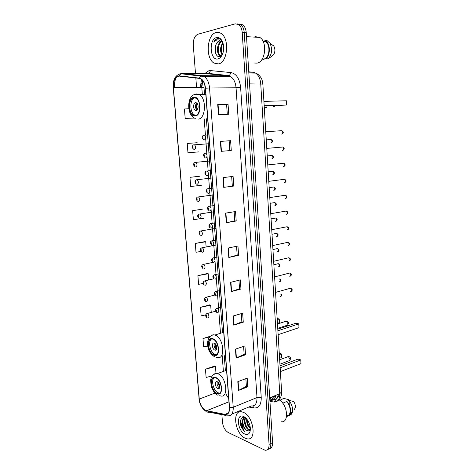 <?xml version="1.0" encoding="UTF-8"?>
<svg xmlns="http://www.w3.org/2000/svg" width="474" height="474" viewBox="0 0 474 474"><rect width="100%" height="100%" fill="white"/><g stroke="black" fill="none" stroke-linecap="round" stroke-linejoin="round"><path stroke-width="0.71" d="M240.466 420.977L243.488 429.604M269.439 448.594C271.643 448.161 272.692 446.194 272.591 442.686L246.255 32.724C245.935 28.997 244.75 26.354 242.694 24.79L239.571 24.073M267.686 449.435C269.89 449.008 270.938 447.041 270.832 443.522L244.234 32.593C243.914 28.861 242.729 26.206 240.673 24.642L237.545 23.925L240.673 24.642C242.729 26.206 243.914 28.861 244.234 32.593L270.832 443.522C270.938 447.041 269.89 449.008 267.686 449.435M245.159 438.195L247.244 438.847C257.157 440.962 253.501 416.065 243.31 412.321L241.71 411.829C231.733 409.56 234.956 433.852 245.159 438.195L247.244 438.847C257.157 440.962 253.501 416.065 243.31 412.321L241.71 411.829C231.733 409.56 234.956 433.852 245.159 438.195M218.372 63.913C227.585 62.9 229.878 38.513 221.014 33.411C219.438 32.374 217.809 32.078 216.126 32.522C206.777 34.442 205.283 58.432 214.017 63.072L218.372 63.913C227.585 62.9 229.878 38.513 221.014 33.411C219.438 32.374 217.809 32.078 216.126 32.522C206.777 34.442 205.283 58.432 214.017 63.072L218.372 63.913M205.55 410.466C202.12 408.351 200.022 404.553 199.264 399.078L173.389 87.666C173.283 80.456 175.244 76.598 179.273 76.101L199.276 78.382L201.13 79.075C203.506 80.811 204.916 83.868 205.355 88.247L229.369 407.516C229.481 412.321 228.024 414.608 224.99 414.371L205.55 410.466M205.568 410.685L225.032 414.608C228.142 414.851 229.641 412.51 229.523 407.581L205.515 88.223C204.798 82.31 202.724 78.939 199.287 78.109L179.279 75.834C175.149 76.35 173.134 80.302 173.247 87.69L199.121 399.019C199.904 404.624 202.054 408.517 205.568 410.685M241.586 426.991L240.431 423.483M197.166 142.727L187.212 143.444L187.965 152.747L198.707 151.899M199.791 176.227L189.95 177.335L190.69 186.478L201.32 185.34M202.368 209.17L192.645 210.657L193.368 219.646L203.885 218.23M214.651 366.088L205.455 369.199L206.119 377.476L212.299 375.811M209.858 304.859L200.455 307.342L201.148 315.897L205.686 314.914M207.405 273.492L197.895 275.649L198.594 284.341L203.091 283.488M204.91 241.61L195.294 243.423L196.005 252.263L200.976 251.457M221.879 414.667L222.466 422.245C223.13 427.074 225.037 430.487 228.207 432.489L265.144 450.276C267.834 450.341 269.143 448.374 269.066 444.363L242.208 32.469C241.882 28.718 240.691 26.058 238.641 24.488L235.199 23.848L197.925 34.229C194.701 35.722 193.161 39.36 193.291 45.137L195.495 73.624M195.602 74.969L195.632 75.348M195.833 77.991L196.574 87.53M223.017 177.596L233.089 176.411L233.765 186.051L223.722 187.354L223.017 177.596M220.392 141.412L230.595 140.671L231.282 150.483L221.115 151.342L220.392 141.412M217.72 104.553L228.053 104.274L228.746 114.27L218.455 114.672L217.72 104.553L218.064 104.547L218.792 114.661M230.601 282.338L240.324 279.903L240.964 289.045L231.271 291.587L230.601 282.338M233.042 316.034L242.652 313.213L243.281 322.196L233.706 325.117L233.042 316.034M235.442 349.142L244.94 345.949L245.556 354.783L236.088 358.071L235.442 349.142M237.8 381.683L247.191 378.134L247.795 386.814L238.44 390.463L237.8 381.683M225.588 213.14L235.548 211.523L236.206 220.991L226.282 222.721L225.588 213.14M228.118 248.044L237.954 246.012L238.606 255.314L228.8 257.459L228.118 248.044M188.812 108.783L184.427 108.967L185.192 118.429L194.358 118.044M210.45 336.202L202.973 338.519L203.654 346.938L207.719 345.949M238.606 255.314L237.178 255.101M236.556 246.302L237.178 255.119L228.8 257.459M236.206 220.991L234.772 220.86M234.132 211.748L234.772 220.872L226.282 222.721M247.795 386.814L246.391 386.269M245.852 378.637L246.391 386.31L238.44 390.463M245.556 354.783L244.146 354.315M243.589 346.405L244.146 354.345L236.088 358.071M243.281 322.196L241.864 321.81M241.284 313.616L241.864 321.84L233.706 325.117M240.964 289.045L239.542 288.743L231.271 291.587M228.053 104.274L218.064 104.547M231.282 150.483L221.115 151.342M233.765 186.051L223.722 187.354M195.294 243.423L205.728 241.805L206.131 246.924M205.728 241.805L204.809 241.586M197.895 275.649L208.222 273.759L208.708 279.944M208.222 273.759L207.304 273.462M200.455 307.342L210.681 305.197L211.244 312.407M210.681 305.197L209.763 304.818M202.973 338.519L209.65 336.943M205.455 369.199L215.469 366.568L216.008 373.453M215.469 366.568L214.556 366.029M192.645 210.657L202.274 209.182M189.95 177.335L199.69 176.233M187.212 143.444L197.071 142.733M185.192 118.429L194.239 117.979M238.943 280.252L239.542 288.767M231.662 176.583L232.325 186.021M229.143 140.772L229.831 150.548M226.596 104.464L227.289 114.323M249.869 430.042L248.477 429.693C245.23 428.164 243.038 420.248 245.526 417.772M250.035 429.794L249.022 429.45C245.982 428.01 243.737 420.823 245.745 417.979M250.355 428.561C247.629 426.304 246.421 423.128 246.723 419.028M250.313 427.886C248.169 425.747 247.114 422.98 247.155 419.585M245.236 417.701C241.041 415.585 238.92 421.949 241.509 427.584L245.04 431.968C242.884 429.414 241.959 426.245 242.273 422.447C242.777 426.215 244.306 428.869 246.853 430.416C242.949 428.573 241.1 418.512 245.141 417.659M242.273 422.447C242.327 419.407 243.417 417.855 245.55 417.795M244.862 434.071C247.452 435.138 249.194 434.22 250.094 431.31C250.758 427.998 250.041 424.479 247.932 420.746C246.634 418.649 245.194 417.227 243.606 416.492C235.898 412.706 237.243 430.83 244.862 434.071M246.853 430.416C248.465 431.251 249.614 430.854 250.302 429.225M286.628 415.976L287.333 415.657C291.54 415.076 290.995 405.691 286.492 401.596L282.741 403.202M294.176 409.536C295.9 407.61 295.746 404.95 293.714 401.555L288.429 400.18C292.719 403.919 294.064 412.7 290.669 414.78L289.33 415.337L292.458 411.663M287.333 415.657L287.363 416.219C292.067 415.805 291.463 405.359 286.456 401.028L286.492 401.596M280.057 400.5L280.922 400.133M281.123 421.759C289.49 423.235 287.635 404.073 278.943 399.766M289.312 405.063L289.057 400.82M289.027 400.317L288.998 399.748L283.713 398.373L279.856 400.346M281.781 399.766L281.746 399.203M245.04 431.968C241.242 428.206 239.957 423.815 241.189 418.803M245.787 429.61C244.104 427.453 243.115 424.935 242.812 422.05M242.931 419.306L243.642 417.327M249.33 430.007L249.869 429.764M247.902 428.603C246.261 426.481 245.283 424.011 244.975 421.196M245.088 418.406L245.295 417.576M250.005 427.595C248.4 425.51 247.446 423.098 247.132 420.349M242.546 420.254L243.435 417.339M244.703 419.366L245.046 417.618M216.985 393.284L217.59 393.485C223.55 395.322 221.785 379.887 215.788 377.92L215.344 377.778C209.36 375.894 210.995 391.109 216.985 393.284M214.361 377.689C210.652 379.822 213.501 391.18 218.164 392.833L219.735 393.1M280.395 371.812L280.14 367.623M215.8 392.982C212.702 389.367 211.238 385.161 211.416 380.355M281.562 357.52L281.349 353.918L281.562 357.52L279.571 358.255M279.269 353.278L281.349 353.918L279.352 354.647M300.972 363.647L300.771 359.932L300.972 363.647L280.401 371.592M280.164 367.777L300.771 359.932L298.016 359.079L280.033 365.881M217.839 388.585L218.081 388.662C220.736 389.486 219.972 382.66 217.305 381.766L217.086 381.694C214.432 380.865 215.172 387.643 217.839 388.585M219.486 387.963L219.486 387.963C217.406 386.399 216.689 384.337 217.329 381.771M219.717 387.288L217.922 382.139M219.788 386.778L218.289 382.488M254.668 63.054L257.038 63.113C265.381 62.224 267.697 41.73 259.77 37.428L255.397 36.664L254.188 37.102M222.899 42.838L221.459 41.416L219.219 41.001C217.904 41.386 216.867 42.506 216.108 44.372C217.305 42.263 218.49 41.149 219.652 41.025M223.598 49.764L223.681 48.354M222.182 55.008C219.794 51.251 220.007 47.163 222.827 42.743M222.857 54.919C220.582 52.756 221.145 45.054 223.082 43.442M221.482 55.778L219.604 55.387C216.191 53.301 216.891 43.027 221.364 41.356M221.714 55.873L220.386 55.411C217.086 53.343 217.643 43.715 221.725 41.611M222.756 42.429C221.447 39.786 219.752 38.507 217.673 38.59L217.347 38.655C215.913 39.064 214.716 40.189 213.762 42.044C215.119 40.563 216.636 39.834 218.301 39.852L222.128 41.973M218.016 58.912L219.983 57.917C223.159 54.747 224.255 50.179 223.278 44.212C221.933 39.312 219.675 37.102 216.488 37.588C208.424 39.259 210.047 61.17 218.016 58.912M216.108 44.372C213.436 49.574 216.049 57.526 219.61 56.661L221.085 55.997L222.49 54.332M262.821 58.006L265.944 58.106C270.15 54.498 269.848 43.857 265.44 41.475L262.957 41.096M265.944 58.106L265.985 58.782L268.195 58.847L273.646 54.794C275.234 51.867 275.293 48.97 273.824 46.114L273.089 45.226M268.195 58.847C272.035 54.249 272.597 49.012 269.89 43.128L267.117 40.645L264.895 40.527L264.936 41.208M265.985 58.782C270.607 55.085 270.393 43.478 265.612 40.894L264.895 40.527M265.701 58.095L263.23 59.848L261.719 59.801M213.762 42.044C215.054 39.917 216.559 38.767 218.271 38.584M215.504 52.928L215.474 46.037M220.191 56.507L219.403 55.227M218.289 51.026L218.431 47.074M221.364 50.955L221.494 47.412M219.889 56.602L218.633 54.326M213.975 354.813L214.189 354.878C220.487 357.112 219.029 340.759 212.749 339.129L212.702 339.117C206.374 336.842 207.719 352.97 213.975 354.813M211.611 338.975C207.541 341.025 210.308 353.047 215.172 354.41L216.458 354.593M278.143 334.887L277.888 330.615M279.459 322.658L279.233 318.99L279.459 322.658L277.438 323.304M277.148 318.469L279.233 318.99L277.213 319.63M298.981 327.67L298.774 323.884L298.981 327.67L278.155 334.668M277.912 330.781L298.774 323.884L296.001 323.191L277.8 329.169M214.835 350.073L214.912 350.096C217.714 351.092 217.086 343.863 214.295 343.117L214.254 343.105C211.44 342.098 212.05 349.285 214.835 350.073M214.432 343.17C213.632 345.742 214.284 347.845 216.393 349.486M216.648 348.905C215.445 347.306 214.882 345.499 214.965 343.49M216.754 348.42L215.326 343.822M195.252 115.472C200.561 115.36 201.302 100.974 196.076 98.237L193.866 97.739C188.528 98.154 188.042 112.409 193.214 114.998L195.252 115.472M264.19 105.933L263.899 101.134M190.904 113.049C189.221 108.896 189.037 104.677 190.341 100.405M194.915 97.768C189.742 98.628 189.47 112.433 194.518 114.951L195.673 115.395M264.296 107.645L266.453 107.391L264.285 107.462M266.453 106.97L266.453 107.391L266.424 106.97M264.196 105.72L286.651 105.044L264.19 105.975M286.42 100.802L286.651 105.044L286.42 100.802L263.929 101.353M196.171 110.519C198.541 110.43 198.837 104.061 196.52 102.87L195.561 102.651C193.191 102.799 192.936 109.138 195.247 110.306L196.171 110.519M196.639 102.947C194.944 105.412 195.045 107.817 196.947 110.169M197.279 109.832C196.301 107.675 196.206 105.483 197.006 103.267M197.557 109.417C196.698 107.527 196.615 105.607 197.314 103.664M269.878 400.506C271.584 399.985 272.757 398.598 273.403 396.347M271.59 397.099L269.807 399.392M272.591 442.686L269.066 444.363M246.255 32.724L242.208 32.469M269.937 401.413L273.883 402.017C277.847 402.207 279.814 399.434 279.784 393.693L269.712 397.876M281.615 391.844L279.784 393.693L260.736 83.862C260.285 78.737 258.555 75.147 255.545 73.085L253.039 72.226L248.791 72.166M253.039 72.226L248.767 71.829M248.844 73.002L255.545 73.085C258.911 74.027 261.672 78.583 261.417 78.518C261.986 79.365 262.46 81.214 262.857 84.07L249.543 83.88M254.526 72.581L255.314 73.085M276.786 398.563L273.883 402.017L269.937 401.401M271.436 399.446L273.468 399.754C276.259 399.949 277.829 398.154 278.185 394.356M275.435 395.5C275.572 397.52 274.92 398.936 273.492 399.742L269.925 401.241M277.243 394.747L275.88 395.316M201.675 83.347L201.995 83.311M199.264 399.078L214.935 393.1M225.808 393.87L228.693 398.575M202.599 77.025L203.103 75.935M204.484 73.725L208.945 70.679L210.58 70.59L231.051 72.587C236.413 73.76 239.601 78.714 240.62 87.447L261.233 397.431C261.31 404.749 258.923 408.25 254.058 407.948L248.779 407.048M201.468 79.318L200.336 87.512M225.571 415.39L209.194 412.179C208.056 412.552 207.179 412.161 206.557 411.017M204.655 76.8L205.195 75.68M205.515 88.223L209.544 87.963L233.226 407.261L229.523 407.581M199.287 78.109L200.863 75.923L201.918 75.656L204.276 76.533C207.245 78.696 208.998 82.506 209.544 87.963L236.052 87.791C235.554 82.512 233.812 78.826 230.814 76.729L228.427 75.881L207.203 73.754M231.857 414.08L251.303 405.993C255.178 406.218 257.08 403.41 256.997 397.562L233.226 407.261C233.356 413.269 231.519 416.119 227.71 415.805C226.56 416.196 225.665 415.793 225.032 414.608M179.279 75.834L180.813 73.731L181.85 73.476L201.918 75.656L228.427 75.881L229.351 75.656L231.051 72.587M174.468 87.66C174.219 83.543 174.876 80.011 176.447 77.072M179.225 74.057L181.85 73.476L208.015 73.766L208.927 73.553L210.58 70.59M173.247 87.69L199.121 399.019M261.233 397.431L256.997 397.562L236.052 87.791L240.62 87.447M254.058 407.948L252.749 406.017M210.284 76.575L207.944 76.32M206.901 76.367L206.267 76.545M202.748 80.61L201.8 87.5L202.279 93.828M173.389 87.666L204.01 87.696L204.472 93.799M204.181 118.85L205.42 135.131M205.663 138.29L206.788 153.108M207.031 156.313L208.145 170.924M208.388 174.177L209.484 188.575M209.739 191.881L210.817 206.072M211.072 209.425L212.139 223.408M212.393 226.815L213.442 240.591M213.709 244.057L214.882 259.474M215.006 261.144L216.168 276.425M216.298 278.078L217.448 293.228M217.572 294.869L218.715 309.889M218.84 311.513L220.493 333.281M222.199 355.666L223.396 371.415M206.516 410.786L228.942 401.839M224.99 414.371L228.261 413.02M204.01 87.708L204.17 83.104M228.438 247.979L229.12 257.376M230.921 282.255L231.59 291.492M233.356 315.939L234.014 325.01M235.756 349.036L236.402 357.947M238.108 381.564L238.742 390.321M225.914 213.087L226.608 222.656M223.343 177.56L224.048 187.307M220.73 141.388L221.447 151.319M240.377 422.02C241.029 425.747 242.498 428.994 244.785 431.767M215.753 377.494C209.064 374.525 210.415 391.269 217.021 393.71C223.805 397.016 222.496 379.757 215.753 377.494M213.596 374.59C214.615 373.565 215.854 373.234 217.317 373.595L217.898 373.779C226.465 376.504 229.007 398.516 220.499 395.926L219.195 395.743M287.226 357.064L288.37 356.638L290.017 359.209C290.011 360.347 289.602 360.898 288.784 360.856L279.933 364.186M212.719 338.691C206 336.196 207.375 353.284 214.011 355.245C220.831 358.089 219.486 340.468 212.719 338.691M210.847 335.924C211.973 334.869 213.312 334.567 214.876 335.023L214.894 335.029C223.864 337.263 225.962 360.584 216.968 357.437L216.47 357.372M285.289 321.485L286.29 321.176L287.949 323.701C287.937 324.939 287.481 325.519 286.586 325.448L277.746 328.34M193.83 97.247C186.952 97.911 188.498 117.191 195.294 115.964C202.285 115.674 200.769 95.707 193.83 97.247M196.189 93.911L199.388 94.622C206.865 98.556 205.71 119.039 198.144 119.116M274.932 105.649L273.545 106.745M280.152 296.712C281.201 296.57 281.432 295.746 280.857 294.247M206.634 313.699L207.464 313.504C209.283 315.488 209.384 316.94 207.76 317.858M206.439 316.745C206.984 316.425 206.942 315.933 206.32 315.287C205.781 315.607 205.817 316.099 206.439 316.745M279.263 281.87C280.472 281.497 280.602 280.525 279.648 278.955M205.372 297.465L206.226 297.281C208.009 299.26 208.092 300.717 206.48 301.66M205.147 300.51C205.692 300.166 205.651 299.675 205.035 299.041C204.49 299.384 204.531 299.876 205.147 300.51M278.368 266.903C279.737 266.151 279.713 265.079 278.291 263.674L278.173 263.651M204.104 281.094L204.975 280.922C206.723 282.889 206.794 284.359 205.189 285.324M203.85 284.139L203.731 282.658L203.85 284.139M277.811 263.68L277.515 263.864M277.468 251.83C278.831 251.06 278.813 249.982 277.426 248.583L276.638 248.755M202.825 264.581L203.713 264.421C205.426 266.382 205.479 267.857 203.885 268.847M202.54 267.632L202.416 266.133L202.54 267.632M276.555 236.633C277.912 235.851 277.912 234.766 276.549 233.368L275.755 233.528M201.533 247.926L202.439 247.778C204.116 249.733 204.158 251.22 202.57 252.233M201.213 250.977L201.094 249.466L201.213 250.977M275.643 221.317C276.988 220.523 277 219.426 275.667 218.034L274.861 218.176M200.235 231.122L201.16 230.986C202.795 232.935 202.825 234.434 201.243 235.471M199.88 234.18L199.761 232.657L199.88 234.18M274.719 205.882C276.058 205.07 276.075 203.974 274.784 202.576L273.966 202.706M198.932 214.171L199.862 214.052C201.462 215.996 201.474 217.501 199.904 218.567M198.535 217.234L198.41 215.7L198.535 217.234M273.788 190.323C275.116 189.499 275.151 188.391 273.883 186.999L273.065 187.112M197.611 197.077L198.553 196.971C200.117 198.908 200.117 200.425 198.559 201.515M197.178 200.147L197.054 198.594L197.178 200.147M272.846 174.639C274.173 173.804 274.215 172.69 272.983 171.298L272.159 171.392M196.283 179.824L197.231 179.735C198.754 181.666 198.748 183.195 197.196 184.315M195.809 182.905L195.685 181.341L195.809 182.905M271.904 158.831C273.214 157.978 273.273 156.858 272.064 155.472L271.247 155.549M195.448 162.238L195.898 162.351C197.385 164.277 197.362 165.817 195.821 166.961M194.429 165.515L194.304 163.939L194.429 165.515M270.95 142.899C272.254 142.028 272.319 140.902 271.146 139.516L270.328 139.575M193.593 144.866L194.547 144.807C196.005 146.733 195.969 148.279 194.441 149.458M193.037 147.971L192.906 146.377L193.037 147.971M290.633 291.48C292.067 290.74 292.025 289.655 290.509 288.222L289.709 288.441M216.464 308.343L217.365 308.136C219.231 310.168 219.314 311.655 217.625 312.591M216.18 309.949C215.611 310.286 215.646 310.784 216.292 311.442C216.861 311.104 216.819 310.606 216.18 309.949M289.768 276.306C291.196 275.554 291.166 274.458 289.685 273.024L288.867 273.237M215.22 291.717L216.138 291.522C217.969 293.548 218.04 295.041 216.357 296.001M214.9 293.305C214.331 293.667 214.372 294.17 215.018 294.816C215.587 294.455 215.546 293.951 214.9 293.305M288.891 261.008C290.313 260.244 290.301 259.142 288.85 257.714L288.014 257.909M213.964 274.944L214.906 274.76C216.695 276.78 216.754 278.279 215.078 279.263M213.614 276.52C213.045 276.905 213.081 277.414 213.727 278.042C214.301 277.657 214.26 277.148 213.614 276.52M288.014 245.591C289.424 244.809 289.424 243.707 288.008 242.279L287.161 242.457M212.702 258.022L213.661 257.85C215.409 259.859 215.451 261.37 213.786 262.383M212.311 259.586C211.742 259.995 211.783 260.504 212.429 261.121C213.004 260.712 212.962 260.202 212.311 259.586M287.126 230.05C288.536 229.256 288.542 228.148 287.161 226.72L286.302 226.886M211.428 240.946L212.405 240.792C214.112 242.795 214.141 244.317 212.488 245.348M211.001 242.504C210.432 242.937 210.474 243.452 211.12 244.051C211.694 243.618 211.653 243.103 211.001 242.504M286.237 214.384C287.629 213.578 287.653 212.459 286.308 211.031L285.437 211.185M210.142 223.722L211.137 223.58C212.808 225.577 212.82 227.111 211.173 228.172M209.68 225.269L209.798 226.833C210.373 226.376 210.332 225.855 209.68 225.269M285.336 198.594C286.723 197.771 286.758 196.645 285.443 195.223L284.566 195.353M208.85 206.338L209.858 206.214C211.487 208.21 211.481 209.751 209.852 210.835M208.347 207.885L208.465 209.461L208.347 207.885M284.424 182.674C285.804 181.832 285.852 180.707 284.572 179.279L283.689 179.397M207.547 188.8L208.56 188.699C210.154 190.684 210.136 192.231 208.513 193.351M207.002 190.341L207.12 191.934L207.002 190.341M283.511 166.623C284.88 165.77 284.939 164.632 283.689 163.21L282.812 163.305M206.237 171.108L207.257 171.019C208.809 172.998 208.779 174.562 207.168 175.706M205.639 172.643L205.763 174.248L205.639 172.643M282.587 150.442C283.95 149.571 284.021 148.427 282.8 147.011L281.923 147.082M204.987 153.197L205.935 153.179C207.446 155.152 207.405 156.728 205.805 157.901M204.27 154.785L204.395 156.402L204.27 154.785M281.657 134.13C283.008 133.247 283.091 132.092 281.906 130.676L281.035 130.729M203.577 135.232L204.602 135.179C206.077 137.146 206.018 138.734 204.43 139.943M202.89 136.767L203.014 138.396L202.89 136.767M275.305 395.553L274.322 397.022C273.557 398.136 272.064 399.179 269.86 400.145M242.694 24.79L238.641 24.488M262.857 84.07L281.621 391.921C282.03 395.435 279.755 399.185 279.63 399.001C279.287 400.05 277.373 401.051 273.895 402.011M271.46 399.434L273.492 399.742C276.745 399.392 278.659 397.455 279.227 393.924M201.563 87.5L202.315 80.1M206.516 73.748L207.979 73.357L229.351 75.656L230.814 76.729L204.276 76.533L180.813 73.731C175.416 74.928 172.844 79.608 173.099 87.785M205.87 411.248C201.883 408.475 199.578 404.281 198.95 398.658M206.433 410.768L228.936 401.792M227.893 393.059L228.367 394.22M215.788 76.616L209.561 75.947M206.356 118.755L222.513 332.653M224.196 354.99L225.387 370.698M207.885 75.704L206.836 76.551M270.298 401.466L269.949 401.614M250.355 429.361L250.094 431.31M292.28 412.368L290.669 414.78M226.566 370.277L217.317 373.595C213.49 373.672 211.268 375.912 210.64 380.296L211.161 386.026C213.051 391.714 215.889 394.398 217.519 395.103M218.769 393.029L217.59 393.485M219.349 388.188L218.081 388.662M289.626 360.578L290.681 358.64C290.449 357.278 289.626 356.596 288.216 356.602L279.66 359.766M220.386 55.411L219.604 55.387M221.085 55.997L219.983 57.917M265.44 41.475L263.088 41.351M273.824 46.114L269.89 43.128M267.834 41.013L265.612 40.894M259.77 37.428L246.51 36.646M223.71 332.286L214.876 335.023C206.178 333.655 204.211 350.476 214.598 356.78M215.38 354.481L214.189 354.878M216.28 349.646L214.912 350.096M287.505 325.182L288.625 323.209C288.411 321.899 287.623 321.224 286.26 321.171L277.48 323.991M205.829 94.527L194.861 94.415C186.744 96.175 186.448 115.484 195.282 118.453M194.518 114.951L193.214 114.998M196.834 110.252L195.247 110.306M274.185 106.579L275.518 105.631M281.26 294.135C281.923 294.893 281.775 295.693 280.815 296.534M215.652 311.199L207.351 313.504C205.242 314.452 205.064 315.826 206.806 317.616M279.938 278.884C281.088 279.861 281.076 280.798 279.909 281.686M214.645 295.083L206.012 297.287C203.962 298.199 203.808 299.574 205.544 301.417M273.871 264.741L278.291 263.674C280.193 264.581 280.43 265.6 278.99 266.726M213.798 278.795L204.667 280.934C202.659 282.018 202.528 283.405 204.27 285.087M272.947 249.573L277.426 248.583C279.305 249.52 279.518 250.545 278.066 251.653M213.193 262.329L203.31 264.439C201.284 265.316 201.177 266.708 202.991 268.616M272.011 234.274L276.549 233.368C278.422 234.209 278.617 235.24 277.136 236.455M217.133 244.839L201.942 247.801C199.939 248.619 199.862 250.023 201.705 252.008M271.075 218.858L275.667 218.034C277.444 218.751 277.616 219.788 276.194 221.145M215.889 228.35L200.561 231.022C198.582 231.739 198.535 233.149 200.407 235.252M270.127 203.316L274.784 202.576C276.62 203.518 276.775 204.567 275.246 205.716M214.639 211.712L199.169 214.094C197.214 215.137 197.19 216.559 199.098 218.36M269.173 187.651L273.883 186.999C275.708 188.012 275.844 189.067 274.286 190.163M213.377 194.927L197.771 197.024C197.018 196.858 195.039 199.181 197.782 201.32M268.207 171.861L272.983 171.298C274.784 172.37 274.896 173.437 273.32 174.485M212.103 177.999L196.36 179.8C195.762 179.581 193.576 181.933 196.461 184.131M267.235 155.934L272.064 155.472C273.788 156.45 273.877 157.522 272.343 158.689M210.817 160.923L194.944 162.422C193.072 163.726 193.137 165.183 195.128 166.789M266.258 139.883L271.146 139.516C272.917 140.713 272.988 141.797 271.353 142.763M209.526 143.693L193.511 144.896C191.668 146.247 191.757 147.71 193.789 149.298M216.671 312.342C214.763 310.826 214.941 309.427 217.193 308.141L221.796 306.903M291.326 291.285C292.725 290.183 292.452 289.158 290.509 288.222L275.554 292.381M215.427 295.752C213.507 294.176 213.656 292.772 215.871 291.528L220.558 290.384M290.444 276.111C291.86 274.938 291.605 273.913 289.685 273.024L274.612 276.911M214.165 279.026C212.311 277.166 212.435 275.744 214.532 274.772L219.302 273.723M289.549 260.813C291 259.693 290.769 258.656 288.85 257.714L273.658 261.304M212.903 262.146C211.013 260.279 211.114 258.851 213.187 257.868L218.04 256.908M288.642 245.402C290.124 244.169 289.916 243.132 288.008 242.279L272.704 245.573M211.629 245.123L210.272 243.103C210.663 242.19 209.443 242.196 211.837 240.816L216.76 239.945M287.73 229.86C289.229 228.664 289.039 227.615 287.161 226.72L271.732 229.712M210.343 227.953C209.324 227.289 208.856 226.596 208.945 225.873C209.301 224.966 208.24 224.907 210.468 223.615L215.474 222.833M286.811 214.201C288.334 213.039 288.168 211.979 286.308 211.031L270.761 213.721M209.052 210.628C207.328 209.075 206.569 208.056 209.093 206.261L214.177 205.562M285.881 198.416C287.434 197.291 287.285 196.23 285.443 195.223L269.777 197.593M207.754 193.155C205.752 191.585 205.734 190.115 207.707 188.747L212.867 188.142M284.945 182.502C286.521 181.423 286.397 180.351 284.572 179.279L268.788 181.329M206.445 175.522C204.413 173.822 204.371 172.34 206.309 171.084L211.546 170.557M283.997 166.463C285.597 165.432 285.496 164.348 283.689 163.21L267.786 164.928M205.129 157.735C203.097 155.893 203.02 154.394 204.898 153.256L210.207 152.818M283.043 150.294C284.673 149.292 284.59 148.196 282.8 147.011L266.779 148.392M203.802 139.789C201.705 138.041 201.598 136.536 203.482 135.268L208.862 134.912M282.077 133.994C283.73 133.058 283.671 131.95 281.906 130.676L265.76 131.713"/></g></svg>
